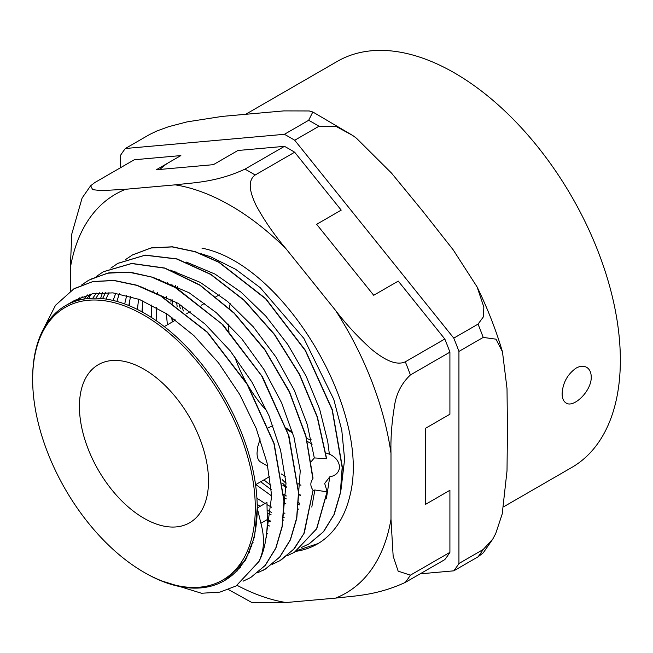 <?xml version="1.0" encoding="UTF-8"?>
<svg xmlns="http://www.w3.org/2000/svg" width="653" height="653" viewBox="0 0 653 653"><rect width="100%" height="100%" fill="white"/><g stroke="black" fill="none" stroke-linecap="round" stroke-linejoin="round"><path stroke-width="0.98" d="M251.838 602.499L286.087 602.531L335.552 598.115C353.681 595.854 376.324 595.765 405.309 582.411L444.815 559.605A257.788 148.835 60 0 0 449.909 552.356L449.909 490.289L425.356 504.467L425.356 428.392L449.909 414.214L449.909 352.147A257.788 148.835 60 0 0 444.815 339.013L405.309 361.819C394.836 366.57 381.409 357.24 372.047 349.747C358.53 337.715 346.368 324.598 335.552 310.404L286.087 248.858C274.448 235.137 264.498 220.738 256.237 205.679C251.438 195.557 246.108 181.542 255.152 175.02L294.658 152.214L341.209 210.127L316.656 224.306L373.704 295.278L398.265 281.108L444.815 339.013M128.821 305.367L129.221 305.139A231.497 133.661 -120 0 0 129.318 305.751M167.168 163.495A231.497 133.661 -120 0 0 159.895 169.445M255.152 175.02A257.788 148.835 -120 0 0 244.965 169.143L284.471 146.337L237.921 150.492L213.36 164.67L156.304 169.764L180.865 155.585L134.314 159.748L94.807 182.554L90.628 185.77L92.685 189.68L101.427 190.627L125.743 189.264L175.208 184.848A230.329 132.983 60 0 1 286.087 248.858M142.558 312.167A173.518 100.178 60 0 1 142.33 305.743M283.622 520.106L283.043 519.894M271.215 514.899L267.297 512.932M257.919 507.61L257.233 507.185M318.158 543.525L297.621 550.308M129.408 305.784L129.767 300.045M270.456 521.045L267.33 519.347M296.029 551.328A173.518 100.178 60 0 0 317.407 543.965A173.518 100.178 60 0 0 350.098 495.007C371.19 411.047 283.9 263.91 201.973 248.173M244.965 169.143C215.98 182.497 193.337 182.587 175.208 184.848M90.62 185.77L82.098 198.039L71.789 233.97L70.304 268.138L70.304 291.026M449.909 552.356L410.402 575.162L398.15 571.146L393.155 556.144L390.992 519.241L390.992 453.288C390.584 438.555 391.686 423.177 394.314 407.146C395.938 394.322 401.301 383.597 410.402 374.953L449.909 352.147M284.471 146.337A257.788 148.835 60 0 1 294.658 152.214M281.312 559.841L294.438 548.536L304.339 532.881L313.04 490.232C310.175 486.167 310.118 482.379 312.877 478.869L312.738 476.445M311.163 461.647L314.313 457.941L326.639 458.651L317.374 416.883L299.58 374.381L274.578 334.434L244.238 300.209L210.895 274.35L177.053 258.906L145.301 255.111L118.046 263.265L115.997 264.506M325.888 452.97L329.365 454.145C342.474 459.785 342.89 474.641 329.806 476.788M329.814 476.796L324.672 483.432L327.202 491.856L314.868 489.987L313.105 490.403M260.139 438.938L257.657 446.995L257.045 452.978C257.07 457.533 258.221 460.512 260.49 461.924M272.881 425.519L268.416 427.805M175.053 320.386L174.906 319.546M172.694 303.302L172.408 299.915M171.943 285.777L171.976 284.031M298.715 509.177L297.874 508.891M285.998 503.961L283.957 502.965M271.689 495.994L255.829 484.55M167.388 324.81L166.36 313.554M166.156 299.139L166.262 296.584M167.552 283.565L167.748 282.333M300.551 495.545L298.519 494.55M286.251 487.579L282.929 485.416M282.912 485.269A158.801 91.689 -120 0 0 286.243 487.367M298.511 494.092A158.801 91.689 -120 0 0 300.584 495.08M174.237 271.183L174.139 271.599M171.959 284.022L171.772 285.688M170.964 299.09L170.947 302.151M171.715 317.227L172.229 322.011M260.686 481.751L271.297 489.701M283.843 497.537L286.283 498.868M298.233 504.418L299.474 504.9M145.121 287.989L145.023 288.414M142.836 300.837L141.954 311.832M267.33 520.49L270.358 521.706M130.576 296.405L128.788 305.531M124.699 303.947L126.731 295.336M269.591 526.008L267.208 525.167M137.391 309.449L138.607 299.139M159.691 279.59L159.593 280.006M157.389 292.43L157.202 294.087M156.393 307.498L156.785 321.072M256.923 498.231L265.053 503.487M267.053 504.663L271.73 507.267M283.68 512.825L284.912 513.315M251.985 545.916L251.421 545.802M252.605 542.17L253.111 542.292M326.345 498.786L329.798 476.837M314.313 457.941L307.269 424.499L294.283 390.241L275.892 356.954L253.217 326.745L227.505 301.4L200.226 282.365L170.27 270.089M99.362 292.781L95.926 298.217M244.01 561.417L244.761 561.392M296.813 517.054L300.241 470.805L294.005 437.445L281.696 402.991L263.918 369.443L241.724 338.736L216.323 312.697L189.158 292.789L155.683 278.48M90.441 294.201L86.637 298.699M238.467 568.926L239.284 568.771M282.259 525.428L286.006 483.261L280.578 450.178L269.012 415.749L251.878 381.981L230.183 350.808L205.107 324.092L178.089 303.327L141.097 286.879M82.18 296.764L78.042 300.413M232.199 575.162L233.039 574.86M265.747 539.786L271.681 495.66L267.061 462.887L256.245 428.523L239.765 394.559L218.592 362.954L193.868 335.585L167.005 313.987L139.513 299.49L112.945 292.87L92.555 293.752L74.638 300.388L70.1 303.302M225.416 580.068L245.618 559.996L254.548 536.693L257.233 508.001A158.801 91.689 -120 0 0 187.917 348.188A158.801 91.689 -120 0 0 65.537 305.645A158.801 91.689 -120 0 0 32.65 378.34L32.65 379.458A157.43 90.889 60 0 1 143.97 315.187A157.43 90.889 60 0 1 255.29 508.001A157.43 90.889 60 0 1 143.97 572.273A157.43 90.889 60 0 1 32.65 379.458M143.97 572.273L144.942 572.836A158.801 91.689 -120 0 0 224.338 580.697A158.801 91.689 -120 0 0 257.233 508.001L266.938 502.402L267.33 519.543L260.898 523.265C264.922 538.145 264.22 550.936 258.776 561.629L236.133 585.945L219.947 592.116L201.524 593.259L160.532 580.582M230.827 576.583L229.987 576.942M75.364 301.229L79.601 297.85M237.308 570.918L236.484 571.122M83.698 299.131L87.649 294.919M243.03 563.996L242.255 564.053M92.75 298.233L96.309 293.124M327.202 491.856L316.754 528.734L294.568 552.209M132.657 254.841L151.235 247.879L172.359 246.793L195.247 251.642L219.033 262.18L265.698 298.568L305.416 350.351L332.279 409.57L342.352 467.156L340.564 492.533L334.254 514.278L323.692 531.558L309.326 543.704M113.132 300.453L115.793 293.189M266.546 537.525L266.106 537.435M258.776 561.629L258.972 561.523C264.432 550.854 267.224 536.864 267.338 519.551M258.98 561.531L236.141 585.953M73.25 289.132L92.955 281.516L114.104 280.423L137.008 285.247L160.809 295.833L207.515 332.255L247.258 384.095L274.113 443.395L284.12 501.006L282.292 526.383L275.917 548.096L265.322 565.359L250.687 577.546M90.22 279.362L108.92 272.823L130.127 272.162L153.006 277.329L176.718 288.169L223.122 324.908L262.457 376.765L288.928 435.829L298.69 493.097L296.789 518.302L290.414 539.884L279.819 557.001L265.461 569.041L263.192 570.281M96.252 276.537L103.484 271.672L131.792 263.428L164.825 268.04L199.9 285.002L234.166 312.958L264.832 349.502L289.418 391.604L305.898 435.714L313.032 478.159M327.006 491.987L316.558 528.848L294.372 552.316L286.863 555.907M246.924 557.695L246.279 557.54M100.595 298.445L102.554 292.577M125.507 259.616L132.412 254.98L151.006 248.001L172.147 246.907L195.059 251.756L218.853 262.302L265.567 298.748L305.302 350.596L332.148 409.88L342.164 467.491L340.327 492.868L333.969 514.588L323.357 531.836L308.942 543.925L301.433 547.5M251.772 546.537L251.234 546.349M43.041 329.863L55.505 305.294L74.173 288.593L92.767 281.631L113.908 280.521L136.812 285.377L160.622 295.931L207.328 332.377L247.054 384.217L273.909 443.493L283.941 501.12L282.08 526.473L275.737 548.218L265.126 565.449L250.695 577.538L243.03 581.203M81.69 284.945L88.735 280.194L107.329 273.223L128.47 272.113L151.374 276.97L175.184 287.524L221.889 323.97L261.616 375.81L288.471 435.086L298.494 492.713L296.642 518.074L290.299 539.819L279.688 557.042L265.257 569.138L257.584 572.803M103.296 271.787L131.653 263.543L164.76 268.187L199.9 285.239L234.215 313.309L264.889 349.984L289.45 392.2L305.865 436.392L312.877 478.869M313.04 490.223L303.882 533.574L293.532 549.451L279.819 560.739L272.146 564.396M240.328 567.547L239.692 567.457M88.971 298.454L90.849 294.111M110.822 268.13L117.85 263.388L145.105 255.209L176.857 259.029L210.69 274.448L244.042 300.315L274.374 334.54L299.384 374.479L317.17 416.981L326.443 458.749M257.233 508.001L260.898 523.265M329.365 454.145L327.733 441.526L319.619 409.031L306.118 376.144L287.867 344.621L265.828 316.125L241.12 292.209L215.017 274.089L186.456 262.106M108.978 292.585L105.974 299.066M248.744 552.56L249.389 552.626M311.799 507.063L314.868 489.987M266.579 533.615L267.681 533.893M340.931 490.223L344.613 459.337L341.788 430.254L333.789 399.416L303.857 338.352L260.204 287.647L235.66 269.305L210.797 256.858L200.936 253.674M119.344 293.736L116.887 301.425M247.944 555.711L247.258 555.67M102.521 298.625L105.68 292.511M284.153 517.6L283.32 517.315M271.436 512.368L267.248 510.254M260.212 506.287L257.192 504.418M151.618 317.595L151.708 304.992M152.982 291.964L153.169 290.732M576.028 368.161C580.044 365.949 583.586 365.672 586.647 367.321C589.61 369.149 591.145 372.349 591.234 376.936C591.765 390.869 573.587 408.419 566.061 402.991C563.482 401.383 562.168 398.306 562.111 393.743C562.764 382.919 567.408 374.389 576.028 368.161M171.959 317.399A169.249 97.713 -120 0 0 172.661 321.766M263.943 479.873A169.249 97.713 -120 0 0 270.889 485.391M283.68 494.305A169.249 97.713 -120 0 0 286.357 495.97M298.339 502.565A169.249 97.713 -120 0 0 299.719 503.234M208.519 481A91.281 52.705 -120 0 0 168.67 389.139A91.281 52.705 -120 0 0 98.334 364.676A91.281 52.705 -120 0 0 98.325 470.087A91.281 52.705 -120 0 0 189.615 522.784A91.281 52.705 -120 0 0 208.519 481M308.673 120.291L284.406 134.306L125.343 148.509L149.61 134.502L157.03 130.902L168.686 126.682L187.044 121.882L222.093 116.405L283.81 110.896L309.261 110.961L312.795 111.998L308.673 120.291A272.472 157.316 60 0 1 318.982 126.249L336.009 126.388L352.8 135.522L356.416 138.191L391.465 173.045L422.76 211.188L453.182 249.83L477.098 286.936L483.84 307.057L483.416 316.827L478.045 324.125L453.778 338.132L294.715 140.256L318.982 126.249M125.343 148.509A272.472 157.316 -120 0 0 120.193 155.847L120.193 167.903M420.157 573.84L453.778 570.836L478.045 556.829L483.261 552.813L492.77 539.117M483.204 549.491L458.937 563.506L458.937 351.42L483.204 337.413L495.994 339.168L502.467 351.836L507.014 388.559L507.446 429.454L507.014 470.854L502.214 513.952L495.733 533.534L492.762 539.092L483.204 549.491A272.472 157.316 60 0 1 478.045 556.829M453.778 570.836A272.472 157.316 -120 0 0 458.937 563.506M458.937 351.42A272.472 157.316 -120 0 0 453.778 338.132M294.715 140.256A272.472 157.316 -120 0 0 284.406 134.306M177.518 286.536A234.451 135.359 -120 0 0 178.04 289.148M181.95 305.841A234.451 135.359 -120 0 0 183.338 310.967M282.202 479.612A234.451 135.359 -120 0 0 286.014 483.326M503.675 506.777L571.791 467.45A234.451 135.359 -120 0 0 620.35 360.121A234.451 135.359 -120 0 0 518.009 124.184A234.451 135.359 -120 0 0 337.34 61.366L246.099 114.055M234.705 356.571A91.281 52.705 -120 0 0 260.58 403.693A91.281 52.705 -120 0 0 267.044 411.194M286.136 428.025A91.281 52.705 -120 0 0 292.471 432.09M306.42 438.473A91.281 52.705 -120 0 0 311.22 439.836M230.199 303.694A91.281 52.705 -120 0 0 229.227 308.485M228.379 324.059A91.281 52.705 -120 0 0 228.958 331.487M286.087 602.531A230.329 132.983 60 0 1 237.129 585.349M390.992 519.241A230.329 132.983 60 0 1 335.552 598.115M335.552 310.404A230.329 132.983 60 0 1 390.992 453.288M70.304 268.138A230.329 132.983 60 0 1 125.743 189.264M405.309 582.411A257.788 148.835 -120 0 0 410.402 575.162M410.402 374.953A257.788 148.835 -120 0 0 405.309 361.819M478.045 324.125A272.472 157.316 60 0 1 483.204 337.413M179.11 303.971A238.157 137.497 -120 0 0 180.367 308.714M282.684 483.293A238.157 137.497 -120 0 0 286.21 486.697M298.331 502.72L299.686 503.496M310.257 547.459L309.849 547.312M228.485 589.602L251.829 602.515M260.482 461.924L267.779 466.136M281.321 473.956L285.377 476.298M298.094 483.644L300.935 485.277M286.634 429.47L292.74 433.004M307.139 441.314L312.126 444.195M74.638 300.388L65.537 305.645M226.158 579.652L224.338 580.697M312.803 111.973L352.808 135.522M477.09 286.936C487.513 308.289 495.978 329.928 502.467 351.828M219.269 294.854L215.849 296.829M204.707 303.261L201.295 305.237M190.154 311.669L186.734 313.636M175.6 320.068L164.27 326.606M269.713 476.543L255.552 484.714M175.918 271.697L175.869 272.317M175.543 285.606L175.592 287.753M176.653 302.437L177.134 306.371"/></g></svg>
